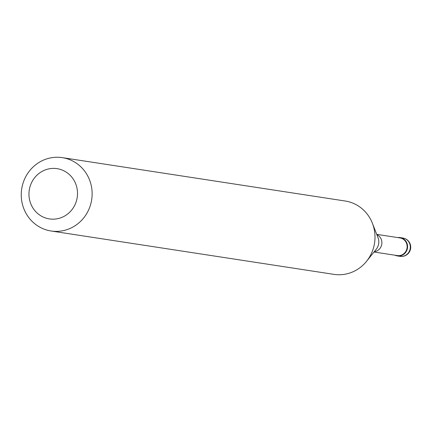<?xml version="1.0" encoding="UTF-8"?>
<svg xmlns="http://www.w3.org/2000/svg" width="432" height="432" viewBox="0 0 432 432"><rect width="100%" height="100%" fill="white"/><g stroke="black" fill="none" stroke-linecap="round" stroke-linejoin="round"><path stroke-width="0.65" d="M407.23 249.205A9.277 8.851 98.7 0 1 397.31 255.928A9.277 8.851 98.7 0 1 394.978 255.215A9.277 8.851 -81.3 0 0 407.23 249.205A9.277 8.851 -81.3 0 0 397.683 237.568A9.277 8.851 98.7 0 1 400.118 237.589A9.277 8.851 98.7 0 1 407.23 249.205M374.026 252.002L397.256 255.566A8.926 8.516 -81.3 0 0 406.804 249.097A8.926 8.516 -81.3 0 0 399.962 237.919L376.731 234.355M51.068 230.99L333.931 274.363A37.103 35.408 -81.3 0 0 366.557 261.295A37.103 35.408 -81.3 0 0 373.604 247.482A37.103 35.408 -81.3 0 0 372.395 223.252A37.103 35.408 -81.3 0 0 345.173 201.01L62.316 157.637A37.103 35.408 98.7 0 1 90.742 204.109A37.103 35.408 98.7 0 1 51.068 230.99A37.103 35.408 98.7 0 1 22.642 184.518A37.103 35.408 98.7 0 1 62.316 157.637M76.561 200.497A25.418 24.257 98.7 0 1 46.489 218.273A25.418 24.257 98.7 0 1 29.911 187.072A25.418 24.257 98.7 0 1 59.983 169.295A25.418 24.257 98.7 0 1 76.561 200.497M403.92 238.243L401.177 237.821M397.31 255.928L400.054 256.349A9.277 8.851 -81.3 0 0 409.968 249.626A9.277 8.851 -81.3 0 0 402.862 238.01L400.118 237.589M376.861 234.684A8.926 8.516 98.7 0 1 381.559 245.225A8.926 8.516 98.7 0 1 374.247 251.726M366.557 261.295L376.24 249.248A11.313 10.795 -81.3 0 0 378.383 245.036A11.313 10.795 -81.3 0 0 378.016 237.649L372.395 223.252M400.054 256.349A9.277 9.277 0 0 0 410.4 249.642A9.277 9.277 0 0 0 402.862 238.01"/></g></svg>
